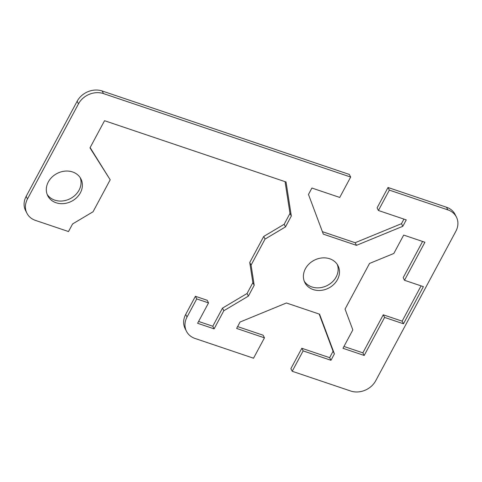 <?xml version="1.0" encoding="UTF-8"?>
<svg xmlns="http://www.w3.org/2000/svg" width="482" height="482" viewBox="0 0 482 482"><rect width="100%" height="100%" fill="white"/><g stroke="black" fill="none" stroke-linecap="round" stroke-linejoin="round"><path stroke-width="0.72" d="M329.694 258.768A18.599 15.683 -26.9 0 1 338.027 265.751A18.599 15.683 -26.9 0 1 333.731 284.476A18.599 15.683 -26.9 0 1 313.186 289.562A18.599 15.683 -26.9 0 1 304.853 282.579A18.599 15.683 -26.9 0 1 309.149 263.853A18.599 15.683 -26.9 0 1 329.694 258.768M304.263 281.229A18.599 15.683 153.1 0 0 311.854 286.941A18.599 15.683 153.1 0 0 331.773 282.44A18.599 15.683 153.1 0 0 337.286 264.479M72.607 171.966A18.599 15.683 -26.9 0 1 80.934 178.949A18.599 15.683 -26.9 0 1 76.644 197.674A18.599 15.683 -26.9 0 1 56.093 202.759A18.599 15.683 -26.9 0 1 47.766 195.776A18.599 15.683 -26.9 0 1 52.056 177.051A18.599 15.683 -26.9 0 1 72.607 171.966M47.17 194.427A18.599 15.683 153.1 0 0 54.761 200.138A18.599 15.683 153.1 0 0 74.68 195.632A18.599 15.683 153.1 0 0 80.199 177.677M102.154 90.978A19.141 16.147 153.1 0 0 77.144 101.256L26.149 196.361A19.141 16.147 153.1 0 0 25.582 210.592L26.914 213.213A19.141 16.147 -26.9 0 1 27.474 198.982L78.47 103.877A19.141 16.147 -26.9 0 1 103.479 93.598L350.667 177.057L349.336 174.436L102.154 90.978L103.479 93.598M389.348 190.119L378.418 210.495L377.093 207.875L388.016 187.498L389.348 190.119L447.844 209.869A19.141 16.147 -26.9 0 1 456.418 217.057A19.141 16.147 -26.9 0 1 455.852 231.294L375.719 380.744A19.141 16.147 -26.9 0 1 350.709 391.023L292.213 371.273L303.142 350.896L330.971 360.289L334.406 353.884L319.56 314.18L286.41 302.985L240.06 322.03L236.626 328.435L264.461 337.834L253.532 358.21L195.035 338.46A19.141 16.147 -26.9 0 1 186.462 331.273A19.141 16.147 -26.9 0 1 187.028 317.036L196.74 298.924L208.531 302.901L197.608 323.283L214.116 328.857L223.829 310.739L248.387 296.117L254.201 285.272L251.08 265.118L265.04 239.078L285.507 226.889L291.321 216.038L286.043 181.985L104.546 120.705L89.977 147.878L110.191 179.792L93.05 211.761L72.589 223.949L68.51 231.553L35.487 220.407A19.141 16.147 -26.9 0 1 26.914 213.213M378.418 210.495L406.254 219.894L402.819 226.299L356.469 245.344L323.32 234.15L308.474 194.445L311.908 188.04L339.738 197.439L350.667 177.057M342.973 348.299L352.836 329.905L345.052 309.095L369.525 263.449L393.824 253.466L403.681 235.077L424.913 242.241L404.512 280.283L423.383 286.657L403.47 323.79L384.6 317.421L364.205 355.463L342.973 348.299M187.028 317.036L185.697 314.415A19.141 16.147 153.1 0 0 185.136 328.652L186.462 331.273M196.74 298.924L195.409 296.297L207.206 300.28L208.531 302.901M185.697 314.415L195.409 296.297M456.418 217.057L455.086 214.436A19.141 16.147 153.1 0 0 446.513 207.248L388.016 187.498M285.507 226.889L284.175 224.269L289.989 213.418L285.067 181.654M291.321 216.038L289.989 213.418M90.128 147.594L110.191 179.792M198.59 321.446L212.785 326.236L222.497 308.118L247.055 293.496L252.869 282.651L249.748 262.497L263.714 236.457L284.175 224.269M214.116 328.857L212.785 326.236M223.829 310.739L222.497 308.118M248.387 296.117L247.055 293.496M254.201 285.272L252.869 282.651M251.08 265.118L249.748 262.497M265.04 239.078L263.714 236.457M322.392 231.661L355.144 242.723L401.488 223.678L403.934 219.111M292.213 371.273L290.881 368.652L301.81 348.275L329.646 357.668L333.074 351.264L319.162 314.047M237.614 326.597L263.13 335.213L264.461 337.834M343.961 346.456L362.874 352.842L383.268 314.8L402.139 321.169L421.069 285.874M404.512 280.283L403.181 277.662L422.594 241.458M364.205 355.463L362.874 352.842M384.6 317.421L383.268 314.8M403.47 323.79L402.139 321.169M356.469 245.344L355.144 242.723M402.819 226.299L401.488 223.678M303.142 350.896L301.81 348.275M330.971 360.289L329.646 357.668M334.406 353.884L333.074 351.264M77.144 101.256L78.47 103.877M27.474 198.982L26.149 196.361M446.513 207.248L447.844 209.869"/></g></svg>
